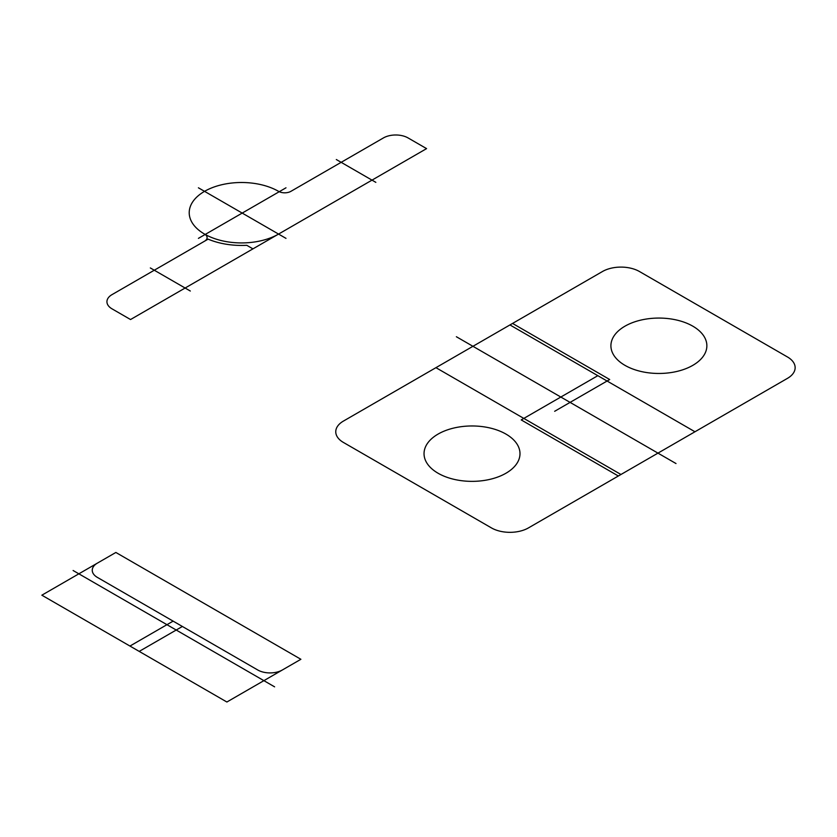 <?xml version="1.0" encoding="UTF-8"?>
<svg xmlns="http://www.w3.org/2000/svg" width="837" height="837" viewBox="0 0 837 837"><rect width="100%" height="100%" fill="white"/><g stroke="black" fill="none" stroke-linecap="round" stroke-linejoin="round"><path stroke-width="1.26" d="M198.411 238.367L285.992 187.802M278.554 191.349A52.333 30.216 0 0 0 204.542 191.349A52.333 30.216 0 0 0 204.542 234.078A52.333 30.216 0 0 0 278.554 234.078L426.577 148.62L408.079 137.938A17.441 10.075 0 0 0 383.409 137.938L290.889 191.349A8.726 5.032 0 0 1 278.554 191.349M375.844 182.351L336.317 159.532M198.411 187.802L285.992 238.367M278.554 234.078L130.541 319.535L112.032 308.853A17.441 10.075 0 0 1 112.032 294.614L208.11 239.141A56.696 32.737 0 0 0 246.779 245.304L252.941 248.871M204.542 241.202A8.726 5.032 0 0 0 204.542 234.078M190.313 291.025L150.336 267.945M528.45 527.906L787.481 378.345A26.167 15.108 0 0 0 787.481 356.98L639.468 271.523A26.167 15.108 0 0 0 602.462 271.523L343.421 421.084A26.167 15.108 0 0 0 343.421 442.449L491.445 527.906A26.167 15.108 0 0 0 528.45 527.906M618.355 476.002L521.21 419.912L597.838 375.677M554.659 411.291L609.692 379.517L512.547 323.438M694.972 431.766L509.942 324.934M624.967 365.35A47.971 27.694 0 0 0 705.225 352.942A47.971 27.694 0 0 0 646.478 319.012A47.971 27.694 0 0 0 624.967 365.35M456.374 336.736L676.003 463.541M620.96 474.495L435.931 367.663M73.101 570.499L274.609 686.842M41.85 595.191L226.879 702.013L300.891 659.284L115.862 552.462L41.85 595.191M282.383 669.966A17.441 10.075 0 0 1 257.712 669.966L97.354 577.384A17.441 10.075 0 0 1 97.354 563.144M438.096 473.25A47.971 27.694 0 0 0 518.354 460.831A47.971 27.694 0 0 0 459.597 426.912A47.971 27.694 0 0 0 438.096 473.25M182.372 626.474L139.204 651.395M173.123 621.127L129.955 646.049"/></g></svg>
